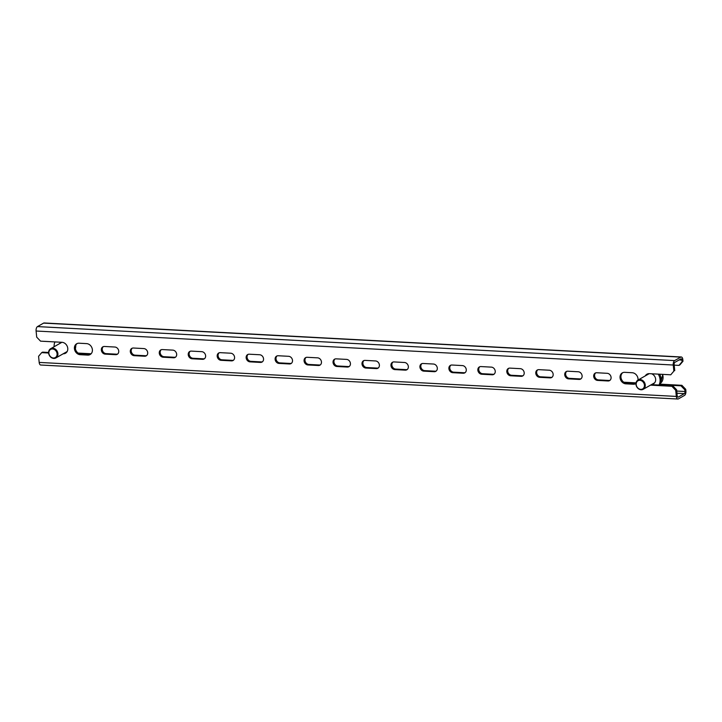 <?xml version="1.0" encoding="UTF-8"?>
<svg xmlns="http://www.w3.org/2000/svg" width="722" height="722" viewBox="0 0 722 722"><rect width="100%" height="100%" fill="white"/><g stroke="black" fill="none" stroke-linecap="round" stroke-linejoin="round"><path stroke-width="1.08" d="M118.733 351.045A3.989 3.321 -119.6 0 0 114.879 347.029L104.455 346.47A3.989 3.321 -119.6 0 0 102.858 346.84A3.989 3.321 -119.6 0 0 101.549 351.054A3.989 3.321 -119.6 0 0 105.204 354.132L115.628 354.692A3.989 3.321 -119.6 0 0 117.226 354.322A3.989 3.321 -119.6 0 0 118.733 351.045M147.694 352.589A3.989 3.321 -119.6 0 0 143.84 348.573L133.417 348.022A3.989 3.321 -119.6 0 0 131.819 348.383A3.989 3.321 -119.6 0 0 130.511 352.598A3.989 3.321 -119.6 0 0 134.166 355.675L144.59 356.235A3.989 3.321 -119.6 0 0 146.187 355.865A3.989 3.321 -119.6 0 0 147.694 352.589M176.655 354.132A3.989 3.321 -119.6 0 0 172.802 350.125L162.378 349.565A3.989 3.321 -119.6 0 0 160.78 349.926A3.989 3.321 -119.6 0 0 159.472 354.141A3.989 3.321 -119.6 0 0 163.127 357.219L173.551 357.778A3.989 3.321 -119.6 0 0 175.148 357.417A3.989 3.321 -119.6 0 0 176.655 354.132M205.617 355.684A3.989 3.321 -119.6 0 0 201.763 351.668L191.339 351.109A3.989 3.321 -119.6 0 0 189.742 351.479A3.989 3.321 -119.6 0 0 188.433 355.693A3.989 3.321 -119.6 0 0 192.088 358.771L202.512 359.321A3.989 3.321 -119.6 0 0 204.109 358.96A3.989 3.321 -119.6 0 0 205.617 355.684M234.578 357.228A3.989 3.321 -119.6 0 0 230.724 353.211L220.3 352.661A3.989 3.321 -119.6 0 0 218.703 353.022A3.989 3.321 -119.6 0 0 217.394 357.237A3.989 3.321 -119.6 0 0 221.049 360.314L231.482 360.874A3.989 3.321 -119.6 0 0 233.071 360.504A3.989 3.321 -119.6 0 0 234.578 357.228M263.539 358.771A3.989 3.321 -119.6 0 0 259.685 354.755L249.261 354.204A3.989 3.321 -119.6 0 0 247.664 354.565A3.989 3.321 -119.6 0 0 246.355 358.78A3.989 3.321 -119.6 0 0 250.011 361.857L260.443 362.417A3.989 3.321 -119.6 0 0 262.032 362.056A3.989 3.321 -119.6 0 0 263.539 358.771M292.5 360.323A3.989 3.321 -119.6 0 0 288.647 356.307L278.223 355.747A3.989 3.321 -119.6 0 0 276.625 356.117A3.989 3.321 -119.6 0 0 275.317 360.332A3.989 3.321 -119.6 0 0 278.972 363.41L289.405 363.96A3.989 3.321 -119.6 0 0 290.993 363.599A3.989 3.321 -119.6 0 0 292.5 360.323M321.461 361.866A3.989 3.321 -119.6 0 0 317.608 357.85L307.184 357.291A3.989 3.321 -119.6 0 0 305.587 357.661A3.989 3.321 -119.6 0 0 304.278 361.875A3.989 3.321 -119.6 0 0 307.933 364.953L318.366 365.512A3.989 3.321 -119.6 0 0 319.954 365.142A3.989 3.321 -119.6 0 0 321.461 361.866M350.423 363.41A3.989 3.321 -119.6 0 0 346.569 359.394L336.145 358.843A3.989 3.321 -119.6 0 0 334.557 359.204A3.989 3.321 -119.6 0 0 333.239 363.419A3.989 3.321 -119.6 0 0 336.894 366.496L347.327 367.056A3.989 3.321 -119.6 0 0 348.916 366.686A3.989 3.321 -119.6 0 0 350.423 363.41M379.384 364.953A3.989 3.321 -119.6 0 0 375.53 360.946L365.106 360.386A3.989 3.321 -119.6 0 0 363.518 360.747A3.989 3.321 -119.6 0 0 362.2 364.962A3.989 3.321 -119.6 0 0 365.855 368.049L376.288 368.599A3.989 3.321 -119.6 0 0 377.877 368.238A3.989 3.321 -119.6 0 0 379.384 364.953M408.345 366.505A3.989 3.321 -119.6 0 0 404.5 362.489L394.068 361.93A3.989 3.321 -119.6 0 0 392.479 362.3A3.989 3.321 -119.6 0 0 391.162 366.514A3.989 3.321 -119.6 0 0 394.817 369.592L405.25 370.151A3.989 3.321 -119.6 0 0 406.838 369.781A3.989 3.321 -119.6 0 0 408.345 366.505M437.306 368.049A3.989 3.321 -119.6 0 0 433.462 364.032L423.029 363.482A3.989 3.321 -119.6 0 0 421.44 363.843A3.989 3.321 -119.6 0 0 420.123 368.058A3.989 3.321 -119.6 0 0 423.778 371.135L434.211 371.695A3.989 3.321 -119.6 0 0 435.799 371.325A3.989 3.321 -119.6 0 0 437.306 368.049M466.268 369.592A3.989 3.321 -119.6 0 0 462.423 365.585L451.99 365.025A3.989 3.321 -119.6 0 0 450.402 365.386A3.989 3.321 -119.6 0 0 449.093 369.601A3.989 3.321 -119.6 0 0 452.748 372.678L463.172 373.238A3.989 3.321 -119.6 0 0 464.76 372.877A3.989 3.321 -119.6 0 0 466.268 369.592M495.229 371.144A3.989 3.321 -119.6 0 0 491.384 367.128L480.951 366.568A3.989 3.321 -119.6 0 0 479.363 366.938A3.989 3.321 -119.6 0 0 478.054 371.153A3.989 3.321 -119.6 0 0 481.709 374.231L492.133 374.781A3.989 3.321 -119.6 0 0 493.731 374.42A3.989 3.321 -119.6 0 0 495.229 371.144M524.19 372.687A3.989 3.321 -119.6 0 0 520.345 368.671L509.912 368.112A3.989 3.321 -119.6 0 0 508.324 368.482A3.989 3.321 -119.6 0 0 507.015 372.696A3.989 3.321 -119.6 0 0 510.671 375.774L521.094 376.333A3.989 3.321 -119.6 0 0 522.692 375.963A3.989 3.321 -119.6 0 0 524.19 372.687M553.151 374.231A3.989 3.321 -119.6 0 0 549.307 370.215L538.874 369.664A3.989 3.321 -119.6 0 0 537.285 370.025A3.989 3.321 -119.6 0 0 535.977 374.24A3.989 3.321 -119.6 0 0 539.632 377.317L550.056 377.877A3.989 3.321 -119.6 0 0 551.653 377.516A3.989 3.321 -119.6 0 0 553.151 374.231M582.112 375.783A3.989 3.321 -119.6 0 0 578.268 371.767L567.835 371.207A3.989 3.321 -119.6 0 0 566.247 371.568A3.989 3.321 -119.6 0 0 564.938 375.792A3.989 3.321 -119.6 0 0 568.593 378.87L579.017 379.42A3.989 3.321 -119.6 0 0 580.614 379.059A3.989 3.321 -119.6 0 0 582.112 375.783M86.604 343.618A5.975 4.982 60.4 0 1 92.38 349.638A5.975 4.982 60.4 0 1 90.115 354.556A5.975 4.982 60.4 0 1 87.723 355.107L80.196 354.701A5.975 4.982 60.4 0 1 74.718 350.08A5.975 4.982 60.4 0 1 76.676 343.762A5.975 4.982 60.4 0 1 79.068 343.212L86.604 343.618M673.852 371.153L670.756 374.799L673.852 371.153L673.256 365.025L36.1 331.019L36.705 337.147L40.549 341.154L61.984 342.3A5.975 4.982 60.4 0 1 67.76 348.32A5.975 4.982 60.4 0 1 65.503 353.238A5.975 4.982 60.4 0 1 63.193 353.789M638.004 380.043A5.975 4.982 -119.6 0 0 638.013 378.761A5.975 4.982 -119.6 0 0 632.237 372.742L624.701 372.335A5.975 4.982 -119.6 0 0 622.31 372.886A5.975 4.982 -119.6 0 0 620.351 379.212A5.975 4.982 -119.6 0 0 625.83 383.824L633.365 384.23A5.975 4.982 -119.6 0 0 635.757 383.68A5.975 4.982 -119.6 0 0 635.965 383.553M611.074 377.326A3.989 3.321 -119.6 0 0 607.229 373.31L596.805 372.751A3.989 3.321 -119.6 0 0 595.208 373.121A3.989 3.321 -119.6 0 0 593.899 377.335A3.989 3.321 -119.6 0 0 597.554 380.413L607.978 380.972A3.989 3.321 -119.6 0 0 609.576 380.602A3.989 3.321 -119.6 0 0 611.074 377.326M48.636 353.013L41.677 352.643L38.582 356.289L39.178 362.417L676.333 396.423L675.729 390.295L671.884 386.288L672.778 385.774L676.622 389.79L675.729 390.295M650.531 385.142L671.884 386.288M670.756 374.799L649.322 373.653A5.975 4.982 -119.6 0 0 646.93 374.204A5.975 4.982 -119.6 0 0 645.278 375.909M566.716 371.361A3.989 3.321 -119.6 0 0 565.931 375.566A3.989 3.321 -119.6 0 0 569.487 378.355L579.91 378.915A3.989 3.321 -119.6 0 0 581.029 378.761M674.745 370.648L674.149 364.52A1.724 0.839 93.1 0 1 674.817 362.39L680.936 358.906A1.724 0.839 93.1 0 1 681.189 358.843A1.724 0.839 93.1 0 1 681.929 360.097L682.091 361.749L682.985 361.244L679.88 364.89L678.987 365.395L674.204 365.142M647.39 373.978A5.975 4.982 -119.6 0 0 646.172 375.395M651.424 384.636L672.778 385.774M676.965 393.228L684.339 393.625L678.22 397.109A1.724 0.839 93.1 0 1 677.967 397.172A1.724 0.839 93.1 0 1 677.227 395.918L676.622 389.79M48.618 352.462L42.571 352.137L41.677 352.643M65.928 352.959A5.975 4.982 60.4 0 1 64.078 353.284M622.779 372.66A5.975 4.982 -119.6 0 0 621.344 378.987A5.975 4.982 -119.6 0 0 626.723 383.319L634.259 383.716A5.975 4.982 -119.6 0 0 635.965 383.481M595.677 372.904A3.989 3.321 -119.6 0 0 594.892 377.119A3.989 3.321 -119.6 0 0 598.448 379.907L608.872 380.458A3.989 3.321 -119.6 0 0 609.991 380.304M90.548 354.276A5.975 4.982 60.4 0 1 88.616 354.592L81.09 354.195A5.975 4.982 60.4 0 1 75.711 349.863A5.975 4.982 60.4 0 1 77.137 343.537M537.755 369.817A3.989 3.321 -119.6 0 0 536.969 374.023A3.989 3.321 -119.6 0 0 540.525 376.812L550.949 377.371A3.989 3.321 -119.6 0 0 552.068 377.218M508.793 368.265A3.989 3.321 -119.6 0 0 508.008 372.48A3.989 3.321 -119.6 0 0 511.564 375.269L521.988 375.819A3.989 3.321 -119.6 0 0 523.107 375.666M479.832 366.722A3.989 3.321 -119.6 0 0 479.047 370.928A3.989 3.321 -119.6 0 0 482.603 373.716L493.027 374.276A3.989 3.321 -119.6 0 0 494.146 374.122M450.871 365.179A3.989 3.321 -119.6 0 0 450.086 369.384A3.989 3.321 -119.6 0 0 453.633 372.173L464.066 372.732A3.989 3.321 -119.6 0 0 465.185 372.579M421.91 363.635A3.989 3.321 -119.6 0 0 421.125 367.841A3.989 3.321 -119.6 0 0 424.671 370.63L435.104 371.189A3.989 3.321 -119.6 0 0 436.223 371.036M392.948 362.083A3.989 3.321 -119.6 0 0 392.163 366.298A3.989 3.321 -119.6 0 0 395.71 369.086L406.143 369.637A3.989 3.321 -119.6 0 0 407.262 369.483M363.987 360.54A3.989 3.321 -119.6 0 0 363.202 364.745A3.989 3.321 -119.6 0 0 366.749 367.534L377.182 368.094A3.989 3.321 -119.6 0 0 378.301 367.94M335.026 358.996A3.989 3.321 -119.6 0 0 334.241 363.202A3.989 3.321 -119.6 0 0 337.788 365.991L348.221 366.55A3.989 3.321 -119.6 0 0 349.34 366.397M306.065 357.444A3.989 3.321 -119.6 0 0 305.28 361.659A3.989 3.321 -119.6 0 0 308.826 364.448L319.259 364.998A3.989 3.321 -119.6 0 0 320.378 364.845M277.104 355.901A3.989 3.321 -119.6 0 0 276.318 360.107A3.989 3.321 -119.6 0 0 279.865 362.895L290.298 363.455A3.989 3.321 -119.6 0 0 291.417 363.301M248.142 354.358A3.989 3.321 -119.6 0 0 247.357 358.563A3.989 3.321 -119.6 0 0 250.904 361.352L261.328 361.912A3.989 3.321 -119.6 0 0 262.456 361.758M219.172 352.805A3.989 3.321 -119.6 0 0 218.396 357.02A3.989 3.321 -119.6 0 0 221.943 359.809L232.367 360.359A3.989 3.321 -119.6 0 0 233.495 360.215M190.211 351.262A3.989 3.321 -119.6 0 0 189.435 355.468A3.989 3.321 -119.6 0 0 192.982 358.265L203.405 358.816A3.989 3.321 -119.6 0 0 204.534 358.663M161.25 349.719A3.989 3.321 -119.6 0 0 160.474 353.924A3.989 3.321 -119.6 0 0 164.02 356.713L174.444 357.273A3.989 3.321 -119.6 0 0 175.572 357.119M132.288 348.175A3.989 3.321 -119.6 0 0 131.512 352.381A3.989 3.321 -119.6 0 0 135.059 355.17L145.483 355.729A3.989 3.321 -119.6 0 0 146.611 355.576M103.327 346.623A3.989 3.321 -119.6 0 0 102.551 350.838A3.989 3.321 -119.6 0 0 106.098 353.627L116.522 354.177A3.989 3.321 -119.6 0 0 117.65 354.024M676.333 396.423A3.583 1.751 93.1 0 0 677.868 399.031A3.583 1.751 93.1 0 0 678.391 398.896L684.519 395.412A3.583 1.751 93.1 0 0 685.9 390.981L685.738 389.32L684.844 389.835L685.007 391.495L676.749 391.053M673.256 365.025A3.583 1.751 93.1 0 1 674.637 360.603L680.765 357.119L43.609 323.104L37.481 326.588A3.583 1.751 -86.9 0 0 36.1 331.019M677.868 399.031L40.712 365.016A3.583 1.751 -86.9 0 1 39.178 362.417M43.609 323.104A3.583 1.751 -86.9 0 1 44.132 322.969L681.288 356.984A3.583 1.751 93.1 0 0 680.765 357.119M682.985 361.244L682.822 359.583A3.583 1.751 93.1 0 0 681.288 356.984M678.987 365.395L682.091 361.749M684.339 393.625A1.724 0.839 93.1 0 0 685.007 391.495M78.111 353.085L91.107 353.771M623.745 382.209L636.055 382.868M660.188 384.149L681.884 385.313L685.738 389.32M79.14 353.69L90.494 354.294M624.774 382.813L635.974 383.418M659.899 384.691L680.99 385.819L681.884 385.313M684.844 389.835L680.99 385.819M67.038 351.749A5.577 4.648 60.4 0 1 66.198 352.39A5.577 4.648 60.4 0 1 64.836 352.859M66.686 352.056A5.577 4.648 60.4 0 1 65.855 352.273M54.141 346.713A10.622 8.863 60.4 0 1 54.944 341.921M60.603 343.04A5.577 4.648 60.4 0 1 61.217 342.436M59.583 343.618A5.577 4.648 60.4 0 1 60.684 342.688A5.577 4.648 60.4 0 1 61.695 342.282M67.02 351.767A5.442 4.54 60.4 0 1 66.216 352.065M60.964 342.833A5.442 4.54 60.4 0 1 61.632 342.3M53.419 358.004A4.702 3.917 60.4 0 1 48.879 353.266A4.702 3.917 60.4 0 1 52.535 348.97A4.702 3.917 60.4 0 1 57.074 353.708A4.702 3.917 60.4 0 1 53.419 358.004M53.771 358.428A5.316 4.431 60.4 0 1 48.897 354.322A5.316 4.431 60.4 0 1 50.648 348.699A5.316 4.431 60.4 0 1 52.769 348.212A5.316 4.431 60.4 0 1 57.643 352.318A5.316 4.431 60.4 0 1 55.901 357.941A5.316 4.431 60.4 0 1 53.771 358.428M648.555 373.788A5.577 4.648 -119.6 0 0 647.941 374.393M648.311 374.186A5.442 4.54 -119.6 0 1 648.979 373.653A5.577 4.648 -119.6 0 0 648.022 374.041A5.577 4.648 -119.6 0 0 646.921 374.971M659.005 385.043A10.622 8.863 -119.6 0 0 658.256 374.131M659.664 385.079A10.622 8.863 -119.6 0 0 659.655 374.204M652.174 384.212A5.577 4.648 -119.6 0 0 653.536 383.734A5.577 4.648 -119.6 0 0 655.549 378.518A5.577 4.648 -119.6 0 0 651.506 373.77M653.193 383.626A5.577 4.648 -119.6 0 0 654.024 383.409M639.872 380.323A4.702 3.917 60.4 0 1 644.421 385.061A4.702 3.917 60.4 0 1 640.757 389.357A4.702 3.917 60.4 0 1 636.217 384.618A4.702 3.917 60.4 0 1 639.872 380.323M640.116 379.564A5.316 4.431 60.4 0 1 644.99 383.671A5.316 4.431 60.4 0 1 643.239 389.284A5.316 4.431 60.4 0 1 641.118 389.772A5.316 4.431 60.4 0 1 636.244 385.674A5.316 4.431 60.4 0 1 637.986 380.052A5.316 4.431 60.4 0 1 640.116 379.564M653.563 383.418A5.442 4.54 -119.6 0 0 654.358 383.111M678.22 397.109L677.714 397.082M674.637 360.603L37.481 326.588M679.113 359.944L681.929 360.097M608.872 380.458L607.978 380.972M598.448 379.907L597.554 380.413M634.259 383.716L633.365 384.23M626.723 383.319L625.83 383.824M81.09 354.195L80.196 354.701M88.616 354.592L87.723 355.107M579.91 378.915L579.017 379.42M569.487 378.355L568.593 378.87M540.525 376.812L539.632 377.317M550.949 377.371L550.056 377.877M511.564 375.269L510.671 375.774M521.988 375.819L521.094 376.333M482.603 373.716L481.709 374.231M493.027 374.276L492.133 374.781M453.633 372.173L452.748 372.678M464.066 372.732L463.172 373.238M424.671 370.63L423.778 371.135M435.104 371.189L434.211 371.695M395.71 369.086L394.817 369.592M406.143 369.637L405.25 370.151M366.749 367.534L365.855 368.049M377.182 368.094L376.288 368.599M337.788 365.991L336.894 366.496M348.221 366.55L347.327 367.056M308.826 364.448L307.933 364.953M319.259 364.998L318.366 365.512M279.865 362.895L278.972 363.41M290.298 363.455L289.405 363.96M250.904 361.352L250.011 361.857M261.328 361.912L260.443 362.417M221.943 359.809L221.049 360.314M232.367 360.359L231.482 360.874M192.982 358.265L192.088 358.771M203.405 358.816L202.512 359.321M164.02 356.713L163.127 357.219M174.444 357.273L173.551 357.778M135.059 355.17L134.166 355.675M145.483 355.729L144.59 356.235M106.098 353.627L105.204 354.132M116.522 354.177L115.628 354.692M75.368 348.591A8.637 7.202 -119.6 0 0 75.702 345.405M662.805 374.375L660.594 383.147A8.637 7.202 -119.6 0 0 662.534 374.357M50.648 348.699L61.902 342.3M55.901 357.941L67.155 351.533M75.882 345.017L75.413 348.816M643.239 389.284L654.637 382.804M637.986 380.052L649.24 373.653"/></g></svg>
